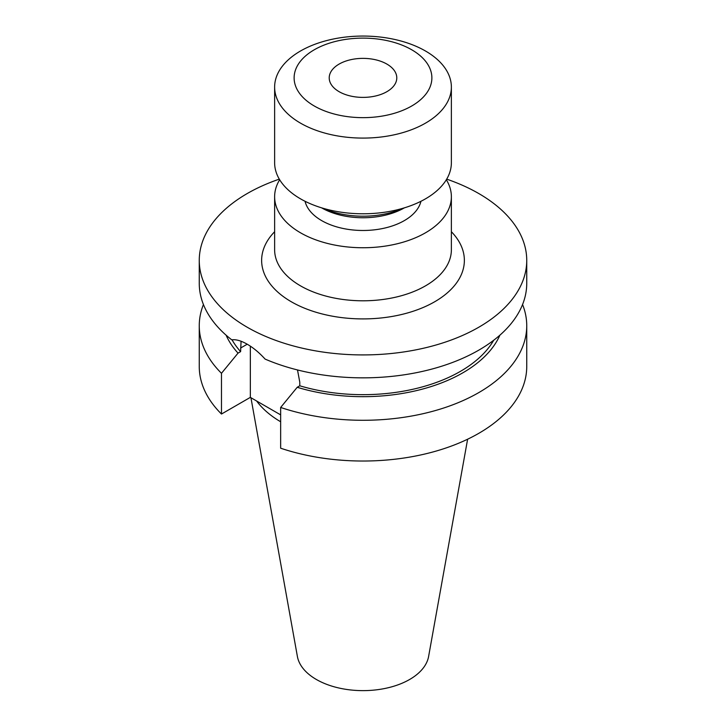 <?xml version="1.0" encoding="UTF-8"?>
<svg xmlns="http://www.w3.org/2000/svg" width="726" height="726" viewBox="0 0 726 726"><rect width="100%" height="100%" fill="white"/><g stroke="black" fill="none" stroke-linecap="round" stroke-linejoin="round"><path stroke-width="1.09" d="M339.106 91.676A33.786 19.511 180 0 1 329.214 77.882A33.786 19.511 180 0 1 350.068 59.859A33.786 19.511 180 0 1 386.894 64.088A33.786 19.511 180 0 1 396.786 77.882A33.786 19.511 180 0 1 375.932 95.905A33.786 19.511 180 0 1 339.106 91.676M411.706 49.767A68.879 39.767 180 0 1 411.706 106.005A68.879 39.767 180 0 1 314.294 106.005A68.879 39.767 180 0 1 314.294 49.767A68.879 39.767 180 0 1 411.706 49.767M425.481 51.002A88.372 51.02 180 0 1 451.372 87.075A88.372 51.02 180 0 1 396.813 134.21A88.372 51.02 180 0 1 300.519 123.148A88.372 51.02 180 0 1 274.628 87.075A88.372 51.02 180 0 1 329.187 39.939A88.372 51.02 180 0 1 425.481 51.002M451.372 87.075L451.372 162.769A88.372 51.02 180 0 1 396.813 209.905A88.372 51.02 180 0 1 300.519 198.842A88.372 51.02 180 0 1 274.628 162.769L274.628 87.075M402.912 208.289A64.977 37.516 180 0 1 323.088 208.289M404.373 207.854L404.355 207.863A58.479 33.759 180 0 1 321.645 207.863L321.645 207.863M420.944 201.293A58.479 33.759 180 0 1 381.667 228.717A58.479 33.759 180 0 1 321.645 220.595A58.479 33.759 180 0 1 305.056 201.293M446.336 179.749A88.372 51.02 180 0 1 451.372 196.728A88.372 51.02 180 0 1 396.813 243.863A88.372 51.02 180 0 1 300.519 232.801A88.372 51.02 180 0 1 274.628 196.728A88.372 51.02 180 0 1 279.664 179.749M493.707 340.249A137.749 79.533 180 0 1 299.784 385.796L299.784 382.194L297.506 369.951M446.699 179.141A163.74 94.534 180 0 1 478.779 193.543A163.74 94.534 180 0 1 526.74 260.389L526.74 283.303A163.74 94.534 180 0 1 436.417 367.81A163.74 94.534 180 0 1 265.099 359.089C259.309 352.718 253.347 347.754 247.221 344.215C241.177 340.73 236.014 339.269 231.748 339.832A163.74 94.534 180 0 1 199.26 283.303L199.26 260.389A163.74 94.534 180 0 1 279.301 179.141M467.617 439.221L428.603 656.486A65.948 38.079 180 0 1 385.061 688.439A65.948 38.079 180 0 1 316.364 679.482A65.948 38.079 180 0 1 297.397 656.486L250.933 397.712M526.74 260.389A163.74 94.534 180 0 1 425.663 347.727A163.74 94.534 180 0 1 247.221 327.235A163.74 94.534 180 0 1 199.26 260.389M241.077 341.256L240.605 351.638A137.749 79.533 180 0 1 232.039 339.795M499.905 335.167A141.234 81.539 180 0 1 297.206 387.294L299.784 385.796M240.605 351.638L238.028 353.126A141.234 81.539 180 0 1 226.095 335.167M522.566 304.53A163.74 94.534 180 0 1 526.74 325.747A163.74 94.534 180 0 1 444.63 407.703A163.74 94.534 180 0 1 280.653 407.458L297.206 387.294M238.028 353.126L221.475 373.291A163.74 94.534 180 0 1 199.26 325.747A163.74 94.534 180 0 1 203.434 304.53M526.74 325.747L526.74 366.494A163.74 94.534 180 0 1 444.63 448.441A163.74 94.534 180 0 1 280.653 448.205L280.653 407.458M221.475 373.291L221.475 414.038A163.74 94.534 180 0 1 199.26 366.494L199.26 325.747M280.653 414.873L250.343 397.376L221.475 414.038M280.653 421.761A115.525 66.701 180 0 1 256.623 400.997M250.343 346.157L250.343 397.376M274.628 196.728L274.628 249.78A88.372 51.02 0 0 0 300.519 285.853A88.372 51.02 0 0 0 396.813 296.916A88.372 51.02 0 0 0 451.372 249.78L451.372 196.728M451.372 231.721A101.368 58.525 180 0 1 424.238 307.025A101.368 58.525 180 0 1 291.326 301.771A101.368 58.525 180 0 1 274.628 231.721M240.605 348.026L247.221 344.215"/></g></svg>
